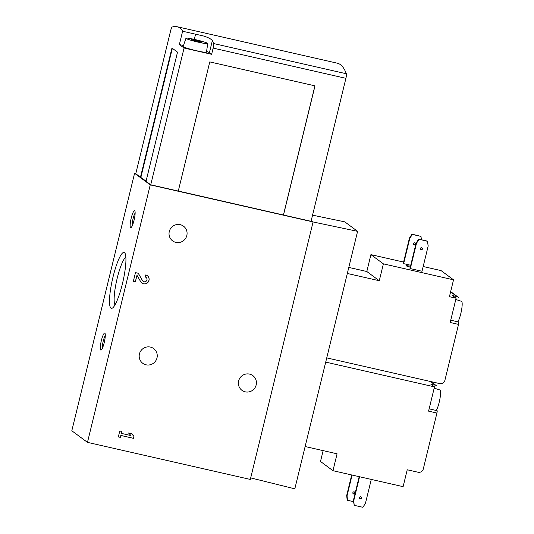 <?xml version="1.0" encoding="UTF-8"?>
<svg xmlns="http://www.w3.org/2000/svg" width="534" height="534" viewBox="0 0 534 534"><rect width="100%" height="100%" fill="white"/><g stroke="black" fill="none" stroke-linecap="round" stroke-linejoin="round"><path stroke-width="0.8" d="M429.129 408.85L437.052 410.653A2.183 0.407 102.8 0 1 436.925 413.042L423.288 468.972A4.359 4.265 126.5 0 1 418.082 472.243L407.228 469.773L403.11 486.661L332.969 470.694L320.5 461.469L323.143 450.636M430.831 381.583L436.779 385.989L429.97 381.389M450.743 320.206L458.659 322.009A2.183 0.407 102.8 0 1 458.532 324.398L444.895 380.328A4.359 4.265 126.5 0 1 439.696 383.599L326.741 357.887M450.656 291.617L458.392 297.345L450.569 291.991M403.597 262.067L370.923 254.631L366.811 271.512L348.795 267.414M456.63 296.477L452.458 295.529L456.096 298.226L449.421 296.704L453.533 279.823L441.071 270.598L423.175 266.519M312.557 215.169L344.77 221.85L357.593 231.342L294.821 488.83L250.693 477.897M177.008 26.7L337.341 63.199A217.945 40.704 102.8 0 1 346.346 73.759A4.359 0.814 102.8 0 1 345.912 78.324L311.062 221.296L283.501 215.022L314.993 85.854L209.775 61.904L178.283 191.072L150.728 184.797L146.029 181.32L177.515 52.152L171.961 48.04L140.469 177.208L135.769 173.73L170.626 30.758A4.359 0.814 102.8 0 1 172.208 27.04A217.945 40.704 102.8 0 1 177.008 26.7A217.945 40.704 102.8 0 1 183.062 31.346L182.661 31.045L179.364 44.556L184.07 48.033L150.728 184.797M313.084 221.937L150.248 184.871L87.476 442.366L250.319 479.432L313.084 221.937L311.235 220.569M135.135 213.113A7.069 1.322 -77.2 0 0 132.933 219.247A7.069 1.322 -77.2 0 0 132.265 225.728M105.298 335.526A7.069 1.322 -77.2 0 0 103.095 341.66A7.069 1.322 -77.2 0 0 102.428 348.141M178.296 191.038L283.501 215.022M146.069 181.139L140.469 177.208M135.816 173.557L134.581 173.276L71.81 430.771L87.476 442.366M150.248 184.871L134.581 173.276M130.583 227.618A8.718 1.629 -77.2 0 0 131.044 227.591A8.718 1.629 -77.2 0 0 134.228 219.541A8.718 1.629 -77.2 0 0 134.842 210.903A8.718 1.629 -77.2 0 0 131.331 217.665A8.718 1.629 -77.2 0 0 130.583 227.618M100.739 350.03A8.718 1.629 -77.2 0 0 101.2 350.004A8.718 1.629 -77.2 0 0 104.384 341.954A8.718 1.629 -77.2 0 0 104.998 333.316A8.718 1.629 -77.2 0 0 101.487 340.078A8.718 1.629 -77.2 0 0 100.739 350.03M110.952 308.151A28.676 5.353 -77.2 0 0 112.46 308.058A28.676 5.353 -77.2 0 0 122.94 281.572A28.676 5.353 -77.2 0 0 124.956 253.163A28.676 5.353 -77.2 0 0 113.408 275.404A28.676 5.353 -77.2 0 0 110.952 308.151M121.352 433.388L121.819 431.472L119.776 431.005L118.334 436.912L120.384 437.379L120.851 435.457L133.413 438.321L133.921 436.251L131.464 433.668L128.54 433.001L130.997 435.584L121.352 433.388L121.739 431.452M140.696 281.718A4.579 4.479 126.5 0 0 148.218 282.045A4.579 4.479 126.5 0 0 145.695 274.95L145.195 277.019A2.443 2.39 126.5 0 1 146.536 280.804A2.443 2.39 126.5 0 1 142.525 280.63L138.293 273.268L135.469 272.62L133.306 281.485L135.356 281.952L136.984 275.257L140.696 281.718M245.226 391.836A9.151 8.965 126.5 0 0 252.836 375.616A9.151 8.965 126.5 0 0 240.187 377.645A9.151 8.965 126.5 0 0 245.226 391.836M175.893 242.389A9.151 8.965 126.5 0 0 183.496 226.169A9.151 8.965 126.5 0 0 170.847 228.198A9.151 8.965 126.5 0 0 175.893 242.389M146.049 364.809A9.151 8.965 126.5 0 0 153.652 348.582A9.151 8.965 126.5 0 0 141.003 350.611A9.151 8.965 126.5 0 0 146.049 364.809M125.87 257.121A24.944 4.659 -77.2 0 0 116.752 280.163A24.944 4.659 -77.2 0 0 114.997 304.887M313.078 221.964L357.593 231.342M184.07 48.033L211.624 54.308L209.415 52.672L212.352 40.644C211.491 39.216 208.701 37.707 203.988 36.105L183.062 31.346M212.352 40.644A217.945 40.704 102.8 0 1 213.573 43.534A4.359 0.814 102.8 0 1 213.139 48.1L211.624 54.308M140.889 177.308L172.335 48.32M283.434 214.968L314.913 85.834M209.415 52.672A15.259 1.222 13.7 0 0 206.565 51.424M183.502 45.497L179.364 44.556M207.766 43.554L206.451 52.178A11.988 0.961 -166.3 0 1 194.576 50.276A11.988 0.961 -166.3 0 1 183.162 46.498L185.959 38.241A11.227 0.901 -166.3 0 1 195.03 39.543A11.227 0.901 -166.3 0 1 207.766 43.554A11.227 0.901 -166.3 0 1 196.645 41.779A11.227 0.901 -166.3 0 1 185.959 38.241M197.453 40.657L191.626 39.696L200.624 42.093L202.092 42.113L199.382 41.185L197.453 40.657L197.286 41.332M410.326 268.595L422.02 271.259L428.195 245.934L427.347 241.101L418.696 239.132L416.146 243.01L409.972 268.335L410.326 268.595L416.5 243.27L416.146 243.01M421.366 239.739L421.006 236.408L412.355 234.439L409.805 238.318L403.631 263.642L410.719 265.258M403.631 263.642L403.277 263.382L409.451 238.051L412.001 234.179L421.006 236.408M410.239 267.234A6.542 0.527 -166.3 0 1 406.307 265.819A6.542 0.527 -166.3 0 1 410.472 266.286M453.533 279.823L383.392 263.856L370.923 254.631M383.392 263.856L379.274 280.737L366.811 271.512M379.274 280.737L347.32 273.468M456.096 298.226L450.182 322.496L458.532 324.398M457.912 321.835A11.227 2.096 -77.2 0 0 461.596 309.827A11.227 2.096 -77.2 0 0 461.496 301.33L455.789 299.487M412.355 234.439L412.001 234.179M409.805 238.318L409.451 238.051M414.364 244.926A1.088 1.068 126.5 0 0 415.272 242.99A1.088 1.068 126.5 0 0 413.763 243.237A1.088 1.068 126.5 0 0 414.364 244.926M413.81 244.592A1.088 1.068 126.5 0 0 415.078 242.883M427.701 241.368L418.696 239.132M419.05 239.399L416.5 243.27M421.059 249.879A1.088 1.068 126.5 0 0 421.967 247.95A1.088 1.068 126.5 0 0 420.458 248.19A1.088 1.068 126.5 0 0 421.059 249.879M420.505 249.545A1.088 1.068 126.5 0 0 421.773 247.836M141.857 283.033A4.579 4.479 126.5 0 0 148.145 281.999A4.579 4.479 126.5 0 0 147.304 275.678M138.246 273.254L142.458 280.577A2.443 2.39 126.5 0 0 143.132 281.318M146.036 277.393A2.443 2.39 126.5 0 0 145.201 276.986M133.313 281.451L135.356 281.952M135.282 281.899L136.984 275.257M118.341 436.879L120.384 437.379M120.31 437.326L120.851 435.457M120.777 435.404L133.413 438.321M133.346 438.267L133.921 436.251M133.847 436.198L131.437 433.661M435.023 385.127L430.845 384.173L434.489 386.87L325.713 362.112M305.134 446.531L337.081 453.807L332.969 470.694M434.489 386.87L428.575 411.14L436.925 413.042M436.305 410.479A11.227 2.096 -77.2 0 0 439.989 398.471A11.227 2.096 -77.2 0 0 439.882 389.974L434.182 388.131M351.699 474.953L346.679 495.545L347.173 500.111L353.508 501.74M352.1 475.046L347.04 495.812L346.679 495.545M347.04 495.812L347.527 500.378M353.655 493.977A1.088 1.068 126.5 0 0 354.563 492.041A1.088 1.068 126.5 0 0 353.054 492.281A1.088 1.068 126.5 0 0 353.655 493.977M353.101 493.643A1.088 1.068 126.5 0 0 354.369 491.927M359.582 476.749L353.728 500.765L354.222 505.331L362.873 507.3L365.423 503.422L371.277 479.412M359.188 476.662L353.374 500.498L354.222 505.331M353.728 500.765L353.374 500.498M360.35 498.93A1.088 1.068 126.5 0 0 361.251 496.994A1.088 1.068 126.5 0 0 359.749 497.241A1.088 1.068 126.5 0 0 360.35 498.93M359.796 498.596A1.088 1.068 126.5 0 0 361.064 496.887M346.346 73.759L213.573 43.534M345.912 78.324L213.139 48.1M194.289 39.383L195.557 34.189M194.623 40.758L194.797 40.057M199.222 41.839L199.376 41.218M199.215 41.832L199.369 41.198"/></g></svg>
